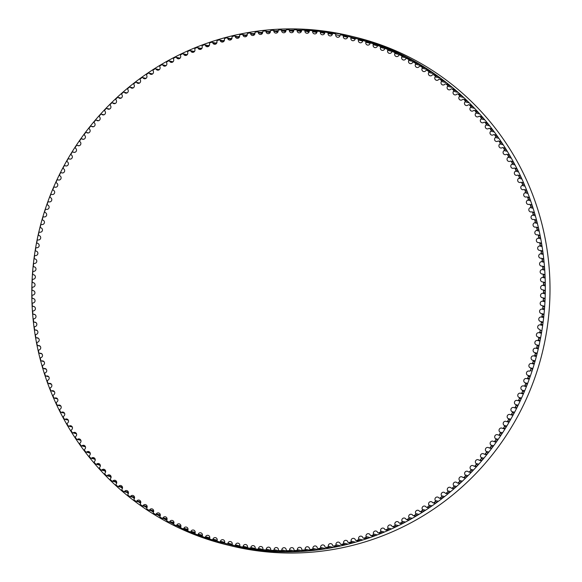 <?xml version="1.0" encoding="UTF-8"?>
<svg xmlns="http://www.w3.org/2000/svg" width="582" height="582" viewBox="0 0 582 582"><rect width="100%" height="100%" fill="white"/><g stroke="black" fill="none" stroke-linecap="round" stroke-linejoin="round"><path stroke-width="0.87" d="M36.651 247.728A2.255 2.204 -76.2 0 0 39.139 245.917A2.255 2.204 -76.2 0 0 37.459 243.298A0.837 0.822 103.8 0 1 36.826 242.323A260.794 255.462 103.8 0 1 37.168 240.599A0.837 0.822 103.8 0 1 38.114 239.937A2.255 2.204 -76.2 0 0 40.66 238.169A2.255 2.204 -76.2 0 0 39.052 235.528A0.837 0.822 103.8 0 1 38.456 234.539A260.794 255.462 103.8 0 1 38.841 232.829A0.837 0.822 103.8 0 1 39.809 232.189A2.255 2.204 -76.2 0 0 42.406 230.501A2.255 2.204 -76.2 0 0 40.878 227.817A0.837 0.822 103.8 0 1 40.311 226.805A260.794 255.462 103.8 0 1 40.747 225.103A0.837 0.822 103.8 0 1 41.737 224.499A2.255 2.204 -76.2 0 0 44.378 222.891A2.255 2.204 -76.2 0 0 42.93 220.156A0.837 0.822 103.8 0 1 42.391 219.13A260.794 255.462 103.8 0 1 42.886 217.442A0.837 0.822 103.8 0 1 43.89 216.868A2.255 2.204 -76.2 0 0 46.589 215.318A2.255 2.204 -76.2 0 0 45.214 212.561A0.837 0.822 103.8 0 1 44.705 211.521A260.794 255.462 103.8 0 1 45.251 209.847A0.837 0.822 103.8 0 1 46.269 209.302A2.255 2.204 -76.2 0 0 49.026 207.81A2.255 2.204 -76.2 0 0 47.724 205.039A0.837 0.822 103.8 0 1 47.251 203.984A260.794 255.462 103.8 0 1 47.84 202.332A0.837 0.822 103.8 0 1 48.873 201.816A2.255 2.204 -76.2 0 0 51.682 200.375A2.255 2.204 -76.2 0 0 50.452 197.596A0.837 0.822 103.8 0 1 50.008 196.527A260.794 255.462 103.8 0 1 50.649 194.89A0.837 0.822 103.8 0 1 51.703 194.41A2.255 2.204 -76.2 0 0 54.562 193.028A2.255 2.204 -76.2 0 0 53.406 190.241A0.837 0.822 103.8 0 1 52.998 189.157A260.794 255.462 103.8 0 1 53.682 187.542A0.837 0.822 103.8 0 1 54.752 187.091A2.255 2.204 -76.2 0 0 57.662 185.767A2.255 2.204 -76.2 0 0 56.578 182.981A0.837 0.822 103.8 0 1 56.199 181.882A260.794 255.462 103.8 0 1 56.934 180.289A0.837 0.822 103.8 0 1 58.011 179.874A2.255 2.204 -76.2 0 0 60.972 178.601A2.255 2.204 -76.2 0 0 59.961 175.822A0.837 0.822 103.8 0 1 59.619 174.709A260.794 255.462 103.8 0 1 60.404 173.138A0.837 0.822 103.8 0 1 61.488 172.759A2.255 2.204 -76.2 0 0 64.5 171.545A2.255 2.204 -76.2 0 0 63.562 168.765A0.837 0.822 103.8 0 1 63.249 167.638A260.794 255.462 103.8 0 1 64.078 166.096A0.837 0.822 103.8 0 1 65.177 165.746A2.255 2.204 -76.2 0 0 68.24 164.604A2.255 2.204 -76.2 0 0 67.367 161.818A0.837 0.822 103.8 0 1 67.09 160.69A260.794 255.462 103.8 0 1 67.963 159.17A0.837 0.822 103.8 0 1 69.076 158.857A2.255 2.204 -76.2 0 0 72.175 157.773A2.255 2.204 -76.2 0 0 71.375 154.994A0.837 0.822 103.8 0 1 71.135 153.859A260.794 255.462 103.8 0 1 72.059 152.368A0.837 0.822 103.8 0 1 73.172 152.084A2.255 2.204 -76.2 0 0 76.322 151.065A2.255 2.204 -76.2 0 0 75.587 148.301A0.837 0.822 103.8 0 1 75.384 147.151A260.794 255.462 103.8 0 1 76.344 145.689A0.837 0.822 103.8 0 1 77.471 145.442A2.255 2.204 -76.2 0 0 80.665 144.496A2.255 2.204 -76.2 0 0 80.003 141.732A0.837 0.822 103.8 0 1 79.829 140.575A260.794 255.462 103.8 0 1 80.833 139.149A0.837 0.822 103.8 0 1 81.967 138.938A2.255 2.204 -76.2 0 0 85.198 138.05A2.255 2.204 -76.2 0 0 84.601 135.3A0.837 0.822 103.8 0 1 84.463 134.144A260.794 255.462 103.8 0 1 85.518 132.747A0.837 0.822 103.8 0 1 86.653 132.572A2.255 2.204 -76.2 0 0 89.919 131.758A2.255 2.204 -76.2 0 0 89.395 129.022A0.837 0.822 103.8 0 1 89.293 127.858A260.794 255.462 103.8 0 1 90.385 126.49A0.837 0.822 103.8 0 1 91.527 126.352A2.255 2.204 -76.2 0 0 94.83 125.61A2.255 2.204 -76.2 0 0 94.371 122.889A0.837 0.822 103.8 0 1 94.306 121.718A260.794 255.462 103.8 0 1 95.433 120.387A0.837 0.822 103.8 0 1 96.583 120.285A2.255 2.204 -76.2 0 0 99.922 119.616A2.255 2.204 -76.2 0 0 99.529 116.909A0.837 0.822 103.8 0 1 99.493 115.738A260.794 255.462 103.8 0 1 100.664 114.443A0.837 0.822 103.8 0 1 101.814 114.378A2.255 2.204 -76.2 0 0 105.189 113.781A2.255 2.204 -76.2 0 0 104.862 111.089A0.837 0.822 103.8 0 1 104.862 109.918A260.794 255.462 103.8 0 1 106.07 108.659A0.837 0.822 103.8 0 1 107.219 108.63A2.255 2.204 -76.2 0 0 110.631 108.106A2.255 2.204 -76.2 0 0 110.362 105.437A0.837 0.822 103.8 0 1 110.398 104.273A260.794 255.462 103.8 0 1 111.642 103.05A0.837 0.822 103.8 0 1 112.792 103.05A2.255 2.204 -76.2 0 0 116.233 102.607A2.255 2.204 -76.2 0 0 116.029 99.959A0.837 0.822 103.8 0 1 116.102 98.795A260.794 255.462 103.8 0 1 117.382 97.609A0.837 0.822 103.8 0 1 118.532 97.652A2.255 2.204 -76.2 0 0 122.002 97.281A2.255 2.204 -76.2 0 0 121.856 94.662A0.837 0.822 103.8 0 1 121.965 93.498A260.794 255.462 103.8 0 1 123.275 92.349A0.837 0.822 103.8 0 1 124.424 92.429A2.255 2.204 -76.2 0 0 127.924 92.138A2.255 2.204 -76.2 0 0 127.836 89.541A0.837 0.822 103.8 0 1 127.982 88.377A260.794 255.462 103.8 0 1 129.328 87.278A0.837 0.822 103.8 0 1 130.47 87.387A2.255 2.204 -76.2 0 0 133.991 87.184A2.255 2.204 -76.2 0 0 133.969 84.608A0.837 0.822 103.8 0 1 134.144 83.452A260.794 255.462 103.8 0 1 135.526 82.389A0.837 0.822 103.8 0 1 136.661 82.535A2.255 2.204 -76.2 0 0 140.211 82.411A2.255 2.204 -76.2 0 0 140.24 79.865A0.837 0.822 103.8 0 1 140.451 78.716A260.794 255.462 103.8 0 1 141.863 77.697A0.837 0.822 103.8 0 1 142.997 77.879A2.255 2.204 -76.2 0 0 146.562 77.835A2.255 2.204 -76.2 0 0 146.649 75.318A0.837 0.822 103.8 0 1 146.897 74.176A260.794 255.462 103.8 0 1 148.337 73.201A0.837 0.822 103.8 0 1 149.465 73.419A2.255 2.204 -76.2 0 0 153.051 73.463A2.255 2.204 -76.2 0 0 153.19 70.975A0.837 0.822 103.8 0 1 153.473 69.833A260.794 255.462 103.8 0 1 154.943 68.909A0.837 0.822 103.8 0 1 156.056 69.156A2.255 2.204 -76.2 0 0 159.664 69.287A2.255 2.204 -76.2 0 0 159.861 66.828A0.837 0.822 103.8 0 1 160.174 65.701A260.794 255.462 103.8 0 1 161.665 64.82A0.837 0.822 103.8 0 1 162.778 65.104A2.255 2.204 -76.2 0 0 166.394 65.315A2.255 2.204 -76.2 0 0 166.648 62.9A0.837 0.822 103.8 0 1 166.99 61.779A260.794 255.462 103.8 0 1 168.511 60.943A0.837 0.822 103.8 0 1 169.609 61.263A2.255 2.204 -76.2 0 0 173.247 61.561A2.255 2.204 -76.2 0 0 173.545 59.175A0.837 0.822 103.8 0 1 173.923 58.069A260.794 255.462 103.8 0 1 175.466 57.276A0.837 0.822 103.8 0 1 176.557 57.633A2.255 2.204 -76.2 0 0 180.202 58.018A2.255 2.204 -76.2 0 0 180.551 55.668A0.837 0.822 103.8 0 1 180.958 54.57A260.794 255.462 103.8 0 1 182.53 53.828A0.837 0.822 103.8 0 1 183.606 54.213A2.255 2.204 -76.2 0 0 187.258 54.686A2.255 2.204 -76.2 0 0 187.651 52.373A0.837 0.822 103.8 0 1 188.095 51.296A260.794 255.462 103.8 0 1 189.688 50.598A0.837 0.822 103.8 0 1 190.75 51.02A2.255 2.204 -76.2 0 0 194.41 51.58A2.255 2.204 -76.2 0 0 194.854 49.303A0.837 0.822 103.8 0 1 195.326 48.241A260.794 255.462 103.8 0 1 196.934 47.593A0.837 0.822 103.8 0 1 197.989 48.051A2.255 2.204 -76.2 0 0 201.648 48.699A2.255 2.204 -76.2 0 0 202.136 46.458A0.837 0.822 103.8 0 1 202.645 45.411A260.794 255.462 103.8 0 1 204.267 44.814A0.837 0.822 103.8 0 1 205.308 45.301A2.255 2.204 -76.2 0 0 208.967 46.036A2.255 2.204 -76.2 0 0 209.498 43.846A0.837 0.822 103.8 0 1 210.037 42.806A260.794 255.462 103.8 0 1 211.681 42.26A0.837 0.822 103.8 0 1 212.706 42.784A2.255 2.204 -76.2 0 0 214.256 44.225A2.255 2.204 -76.2 0 0 216.933 41.453A0.837 0.822 103.8 0 1 217.508 40.434A260.794 255.462 103.8 0 1 219.159 39.94A0.837 0.822 103.8 0 1 220.171 40.493A2.255 2.204 -76.2 0 0 221.742 42.006A2.255 2.204 -76.2 0 0 224.434 39.3A0.837 0.822 103.8 0 1 225.038 38.296A260.794 255.462 103.8 0 1 226.711 37.852A0.837 0.822 103.8 0 1 227.7 38.441A2.255 2.204 -76.2 0 0 229.293 40.013A2.255 2.204 -76.2 0 0 232 37.372A0.837 0.822 103.8 0 1 232.625 36.39A260.794 255.462 103.8 0 1 234.313 36.004A0.837 0.822 103.8 0 1 235.281 36.615A2.255 2.204 -76.2 0 0 236.896 38.259A2.255 2.204 -76.2 0 0 239.609 35.684A0.837 0.822 103.8 0 1 240.271 34.724A260.794 255.462 103.8 0 1 241.967 34.382A0.837 0.822 103.8 0 1 242.912 35.029A2.255 2.204 -76.2 0 0 244.542 36.739A2.255 2.204 -76.2 0 0 247.27 34.236A0.837 0.822 103.8 0 1 247.954 33.29A260.794 255.462 103.8 0 1 249.656 33.007A0.837 0.822 103.8 0 1 250.587 33.676A2.255 2.204 -76.2 0 0 252.232 35.451A2.255 2.204 -76.2 0 0 254.967 33.021A0.837 0.822 103.8 0 1 255.68 32.097A260.794 255.462 103.8 0 1 257.389 31.864A0.837 0.822 103.8 0 1 258.299 32.57A2.255 2.204 -76.2 0 0 259.95 34.411A2.255 2.204 -76.2 0 0 262.693 32.046A0.837 0.822 103.8 0 1 263.435 31.144A260.794 255.462 103.8 0 1 265.145 30.97A0.837 0.822 103.8 0 1 266.039 31.697A2.255 2.204 -76.2 0 0 267.698 33.611A2.255 2.204 -76.2 0 0 270.441 31.312A0.837 0.822 103.8 0 1 271.212 30.431A260.794 255.462 103.8 0 1 272.929 30.308A0.837 0.822 103.8 0 1 273.795 31.064A2.255 2.204 -76.2 0 0 275.461 33.043A2.255 2.204 -76.2 0 0 278.211 30.817A0.837 0.822 103.8 0 1 279.004 29.966A260.794 255.462 103.8 0 1 280.72 29.893A0.837 0.822 103.8 0 1 281.564 30.679A2.255 2.204 -76.2 0 0 283.238 32.723A2.255 2.204 -76.2 0 0 285.98 30.562A0.837 0.822 103.8 0 1 286.802 29.733A260.794 255.462 103.8 0 1 288.519 29.718A0.837 0.822 103.8 0 1 289.341 30.526A2.255 2.204 -76.2 0 0 291.015 32.643A2.255 2.204 -76.2 0 0 293.757 30.555A0.837 0.822 103.8 0 1 294.601 29.755A260.794 255.462 103.8 0 1 296.325 29.784A0.837 0.822 103.8 0 1 297.118 30.62A2.255 2.204 -76.2 0 0 298.792 32.81A2.255 2.204 -76.2 0 0 301.527 30.781A0.837 0.822 103.8 0 1 302.393 30.009A260.794 255.462 103.8 0 1 304.117 30.097A0.837 0.822 103.8 0 1 304.881 30.955A2.255 2.204 -76.2 0 0 306.554 33.21A2.255 2.204 -76.2 0 0 309.289 31.253A0.837 0.822 103.8 0 1 310.177 30.504A260.794 255.462 103.8 0 1 311.887 30.65A0.837 0.822 103.8 0 1 312.636 31.537A2.255 2.204 -76.2 0 0 314.302 33.858A2.255 2.204 -76.2 0 0 317.023 31.966A0.837 0.822 103.8 0 1 317.932 31.246A260.794 255.462 103.8 0 1 319.642 31.443A0.837 0.822 103.8 0 1 320.362 32.352A2.255 2.204 -76.2 0 0 322.021 34.738A2.255 2.204 -76.2 0 0 324.734 32.919A0.837 0.822 103.8 0 1 325.665 32.228A260.794 255.462 103.8 0 1 327.368 32.476A0.837 0.822 103.8 0 1 328.059 33.407A2.255 2.204 -76.2 0 0 329.71 35.866A2.255 2.204 -76.2 0 0 332.409 34.112A0.837 0.822 103.8 0 1 333.362 33.45A260.794 255.462 103.8 0 1 335.057 33.756A0.837 0.822 103.8 0 1 335.719 34.702A2.255 2.204 -76.2 0 0 337.356 37.226A2.255 2.204 -76.2 0 0 340.048 35.546A0.837 0.822 103.8 0 1 341.016 34.913A260.794 255.462 103.8 0 1 342.703 35.262A0.837 0.822 103.8 0 1 343.329 36.237A2.255 2.204 -76.2 0 0 344.966 38.827A2.255 2.204 -76.2 0 0 347.636 37.212A0.837 0.822 103.8 0 1 348.625 36.608A260.794 255.462 103.8 0 1 350.022 36.95A260.794 255.462 103.8 0 1 350.291 37.015A0.837 0.822 103.8 0 1 350.895 38.005A2.255 2.204 -76.2 0 0 352.51 40.667A2.255 2.204 -76.2 0 0 355.166 39.118A0.837 0.822 103.8 0 1 356.169 38.543A260.794 255.462 103.8 0 1 357.828 39.001A0.837 0.822 103.8 0 1 358.396 40.013A2.255 2.204 -76.2 0 0 360.003 42.741A2.255 2.204 -76.2 0 0 362.63 41.249A0.837 0.822 103.8 0 1 363.655 40.711A260.794 255.462 103.8 0 1 365.3 41.22A0.837 0.822 103.8 0 1 365.838 42.246A2.255 2.204 -76.2 0 0 367.424 45.04A2.255 2.204 -76.2 0 0 370.028 43.621A0.837 0.822 103.8 0 1 371.069 43.112A260.794 255.462 103.8 0 1 372.691 43.672A0.837 0.822 103.8 0 1 373.2 44.712A2.255 2.204 -76.2 0 0 374.764 47.571A2.255 2.204 -76.2 0 0 377.354 46.218A0.837 0.822 103.8 0 1 378.402 45.738A260.794 255.462 103.8 0 1 380.01 46.349A0.837 0.822 103.8 0 1 380.49 47.411A2.255 2.204 -76.2 0 0 382.032 50.336A2.255 2.204 -76.2 0 0 384.593 49.041A0.837 0.822 103.8 0 1 385.655 48.597A260.794 255.462 103.8 0 1 387.241 49.259A0.837 0.822 103.8 0 1 387.692 50.328A2.255 2.204 -76.2 0 0 389.205 53.318A2.255 2.204 -76.2 0 0 391.737 52.089A0.837 0.822 103.8 0 1 392.814 51.682A260.794 255.462 103.8 0 1 394.385 52.387A0.837 0.822 103.8 0 1 394.8 53.479A2.255 2.204 -76.2 0 0 396.291 56.527A2.255 2.204 -76.2 0 0 398.786 55.363A0.837 0.822 103.8 0 1 399.878 54.984A260.794 255.462 103.8 0 1 401.427 55.741A0.837 0.822 103.8 0 1 401.806 56.84A2.255 2.204 -76.2 0 0 403.268 59.961A2.255 2.204 -76.2 0 0 405.741 58.847A0.837 0.822 103.8 0 1 406.84 58.506A260.794 255.462 103.8 0 1 408.36 59.313A0.837 0.822 103.8 0 1 408.709 60.426A2.255 2.204 -76.2 0 0 410.143 63.605A2.255 2.204 -76.2 0 0 412.58 62.55A0.837 0.822 103.8 0 1 413.686 62.245A260.794 255.462 103.8 0 1 415.184 63.096A0.837 0.822 103.8 0 1 415.497 64.216A2.255 2.204 -76.2 0 0 416.901 67.461A2.255 2.204 -76.2 0 0 419.302 66.472A0.837 0.822 103.8 0 1 420.415 66.195A260.794 255.462 103.8 0 1 421.885 67.097A0.837 0.822 103.8 0 1 422.168 68.225A2.255 2.204 -76.2 0 0 423.536 71.528A2.255 2.204 -76.2 0 0 425.9 70.589A0.837 0.822 103.8 0 1 427.028 70.349A260.794 255.462 103.8 0 1 428.468 71.295A0.837 0.822 103.8 0 1 428.708 72.437A2.255 2.204 -76.2 0 0 430.047 75.798A2.255 2.204 -76.2 0 0 432.368 74.918A0.837 0.822 103.8 0 1 433.503 74.714A260.794 255.462 103.8 0 1 434.914 75.704A0.837 0.822 103.8 0 1 435.125 76.853A2.255 2.204 -76.2 0 0 436.427 80.272A2.255 2.204 -76.2 0 0 438.712 79.45A0.837 0.822 103.8 0 1 439.847 79.283A260.794 255.462 103.8 0 1 441.229 80.316A0.837 0.822 103.8 0 1 441.403 81.465A2.255 2.204 -76.2 0 0 442.669 84.943A2.255 2.204 -76.2 0 0 444.903 84.172A0.837 0.822 103.8 0 1 446.045 84.041A260.794 255.462 103.8 0 1 447.398 85.118A0.837 0.822 103.8 0 1 447.536 86.274A2.255 2.204 -76.2 0 0 448.758 89.803A2.255 2.204 -76.2 0 0 450.955 89.09A0.837 0.822 103.8 0 1 452.098 88.988A260.794 255.462 103.8 0 1 453.414 90.108A0.837 0.822 103.8 0 1 453.524 91.272A2.255 2.204 -76.2 0 0 454.702 94.859A2.255 2.204 -76.2 0 0 456.855 94.189A0.837 0.822 103.8 0 1 458.005 94.131A260.794 255.462 103.8 0 1 459.285 95.288A0.837 0.822 103.8 0 1 459.358 96.452A2.255 2.204 -76.2 0 0 460.493 100.089A2.255 2.204 -76.2 0 0 462.595 99.478A0.837 0.822 103.8 0 1 463.745 99.449A260.794 255.462 103.8 0 1 464.989 100.65A0.837 0.822 103.8 0 1 465.025 101.814A2.255 2.204 -76.2 0 0 466.124 105.509A2.255 2.204 -76.2 0 0 468.175 104.942A0.837 0.822 103.8 0 1 469.325 104.949A260.794 255.462 103.8 0 1 470.532 106.186A0.837 0.822 103.8 0 1 470.532 107.357A2.255 2.204 -76.2 0 0 471.58 111.097A2.255 2.204 -76.2 0 0 473.588 110.573A0.837 0.822 103.8 0 1 474.73 110.616A260.794 255.462 103.8 0 1 475.901 111.897A0.837 0.822 103.8 0 1 475.872 113.061A2.255 2.204 -76.2 0 0 476.869 116.851A2.255 2.204 -76.2 0 0 478.826 116.378A0.837 0.822 103.8 0 1 479.968 116.458A260.794 255.462 103.8 0 1 481.103 117.768A0.837 0.822 103.8 0 1 481.03 118.939A2.255 2.204 -76.2 0 0 481.983 122.773A2.255 2.204 -76.2 0 0 483.882 122.344A0.837 0.822 103.8 0 1 485.024 122.46A260.794 255.462 103.8 0 1 486.116 123.806A0.837 0.822 103.8 0 1 486.014 124.97A2.255 2.204 -76.2 0 0 486.916 128.848A2.255 2.204 -76.2 0 0 488.764 128.462A0.837 0.822 103.8 0 1 489.899 128.615A260.794 255.462 103.8 0 1 490.953 129.99A0.837 0.822 103.8 0 1 490.815 131.154A2.255 2.204 -76.2 0 0 491.659 135.082A2.255 2.204 -76.2 0 0 493.456 134.733A0.837 0.822 103.8 0 1 494.584 134.922A260.794 255.462 103.8 0 1 495.595 136.334A0.837 0.822 103.8 0 1 495.42 137.49A2.255 2.204 -76.2 0 0 496.22 141.455A2.255 2.204 -76.2 0 0 497.952 141.15A0.837 0.822 103.8 0 1 499.08 141.368A260.794 255.462 103.8 0 1 500.047 142.808A0.837 0.822 103.8 0 1 499.836 143.965A2.255 2.204 -76.2 0 0 500.578 147.974A2.255 2.204 -76.2 0 0 502.259 147.704A0.837 0.822 103.8 0 1 503.379 147.959A260.794 255.462 103.8 0 1 504.296 149.429A0.837 0.822 103.8 0 1 504.056 150.578A2.255 2.204 -76.2 0 0 504.739 154.623A2.255 2.204 -76.2 0 0 506.362 154.39A0.837 0.822 103.8 0 1 507.475 154.681A260.794 255.462 103.8 0 1 508.348 156.18A0.837 0.822 103.8 0 1 508.071 157.315A2.255 2.204 -76.2 0 0 508.704 161.403A2.255 2.204 -76.2 0 0 510.269 161.199A0.837 0.822 103.8 0 1 511.367 161.527A260.794 255.462 103.8 0 1 512.196 163.055A0.837 0.822 103.8 0 1 511.884 164.182A2.255 2.204 -76.2 0 0 512.458 168.307A2.255 2.204 -76.2 0 0 513.957 168.133A0.837 0.822 103.8 0 1 515.048 168.496A260.794 255.462 103.8 0 1 515.834 170.046A0.837 0.822 103.8 0 1 515.492 171.166A2.255 2.204 -76.2 0 0 516.001 175.32A2.255 2.204 -76.2 0 0 517.442 175.182A0.837 0.822 103.8 0 1 518.518 175.575A260.794 255.462 103.8 0 1 519.26 177.154A0.837 0.822 103.8 0 1 518.882 178.259A2.255 2.204 -76.2 0 0 519.333 182.45A2.255 2.204 -76.2 0 0 520.715 182.333A0.837 0.822 103.8 0 1 521.778 182.763A260.794 255.462 103.8 0 1 522.469 184.363A0.837 0.822 103.8 0 1 522.061 185.454A2.255 2.204 -76.2 0 0 522.454 189.674A2.255 2.204 -76.2 0 0 523.771 189.587A0.837 0.822 103.8 0 1 524.818 190.045A260.794 255.462 103.8 0 1 525.459 191.667A0.837 0.822 103.8 0 1 525.022 192.751A2.255 2.204 -76.2 0 0 525.35 197A2.255 2.204 -76.2 0 0 526.601 196.934A0.837 0.822 103.8 0 1 527.641 197.429A260.794 255.462 103.8 0 1 528.23 199.066A0.837 0.822 103.8 0 1 527.758 200.135A2.255 2.204 -76.2 0 0 528.027 204.413A2.255 2.204 -76.2 0 0 529.213 204.369A0.837 0.822 103.8 0 1 530.238 204.893A260.794 255.462 103.8 0 1 530.777 206.552A0.837 0.822 103.8 0 1 530.275 207.607A2.255 2.204 -76.2 0 0 530.478 211.906A2.255 2.204 -76.2 0 0 531.599 211.884A0.837 0.822 103.8 0 1 532.61 212.437A260.794 255.462 103.8 0 1 533.097 214.111A0.837 0.822 103.8 0 1 532.566 215.151A2.255 2.204 -76.2 0 0 532.705 219.479A2.255 2.204 -76.2 0 0 533.759 219.472A0.837 0.822 103.8 0 1 534.749 220.054A260.794 255.462 103.8 0 1 535.193 221.749A0.837 0.822 103.8 0 1 534.625 222.768A2.255 2.204 -76.2 0 0 534.705 227.111A2.255 2.204 -76.2 0 0 535.695 227.126A0.837 0.822 103.8 0 1 536.662 227.737A260.794 255.462 103.8 0 1 537.055 229.446A0.837 0.822 103.8 0 1 536.458 230.45A2.255 2.204 -76.2 0 0 536.473 234.808A2.255 2.204 -76.2 0 0 537.397 234.837A0.837 0.822 103.8 0 1 538.35 235.484A260.794 255.462 103.8 0 1 538.685 237.194A0.837 0.822 103.8 0 1 538.059 238.183A2.255 2.204 -76.2 0 0 538.008 242.563A2.255 2.204 -76.2 0 0 538.867 242.599A0.837 0.822 103.8 0 1 539.798 243.276A260.794 255.462 103.8 0 1 540.081 245A0.837 0.822 103.8 0 1 539.427 245.968A2.255 2.204 -76.2 0 0 539.31 250.362A2.255 2.204 -76.2 0 0 540.103 250.406A0.837 0.822 103.8 0 1 541.013 251.111A260.794 255.462 103.8 0 1 541.245 252.843A0.837 0.822 103.8 0 1 540.562 253.788A2.255 2.204 -76.2 0 0 540.38 258.197A2.255 2.204 -76.2 0 0 541.1 258.248A0.837 0.822 103.8 0 1 541.988 258.983A260.794 255.462 103.8 0 1 542.177 260.721A0.837 0.822 103.8 0 1 541.464 261.645A2.255 2.204 -76.2 0 0 541.209 266.061A2.255 2.204 -76.2 0 0 541.864 266.12A0.837 0.822 103.8 0 1 542.73 266.883A260.794 255.462 103.8 0 1 542.861 268.629A0.837 0.822 103.8 0 1 542.126 269.531A2.255 2.204 -76.2 0 0 541.806 273.955A2.255 2.204 -76.2 0 0 542.395 274.02A0.837 0.822 103.8 0 1 543.239 274.806A260.794 255.462 103.8 0 1 543.319 276.559A0.837 0.822 103.8 0 1 542.548 277.432A2.255 2.204 -76.2 0 0 542.162 281.87A2.255 2.204 -76.2 0 0 542.686 281.928A0.837 0.822 103.8 0 1 543.508 282.743A260.794 255.462 103.8 0 1 543.53 284.496A0.837 0.822 103.8 0 1 542.744 285.347A2.255 2.204 -76.2 0 0 542.286 289.785A2.255 2.204 -76.2 0 0 542.744 289.851A0.837 0.822 103.8 0 1 543.537 290.687A260.794 255.462 103.8 0 1 543.508 292.44A0.837 0.822 103.8 0 1 542.693 293.27A2.255 2.204 -76.2 0 0 542.169 297.708A2.255 2.204 -76.2 0 0 542.562 297.766A0.837 0.822 103.8 0 1 543.326 298.631A260.794 255.462 103.8 0 1 543.246 300.385A0.837 0.822 103.8 0 1 542.409 301.185A2.255 2.204 -76.2 0 0 541.82 305.623A2.255 2.204 -76.2 0 0 542.14 305.681A0.837 0.822 103.8 0 1 542.882 306.568A260.794 255.462 103.8 0 1 542.751 308.315A0.837 0.822 103.8 0 1 541.886 309.093A2.255 2.204 -76.2 0 0 541.231 313.531A2.255 2.204 -76.2 0 0 541.486 313.574A0.837 0.822 103.8 0 1 542.198 314.484A260.794 255.462 103.8 0 1 542.017 316.23A0.837 0.822 103.8 0 1 541.129 316.986A2.255 2.204 -76.2 0 0 540.402 321.417A2.255 2.204 -76.2 0 0 540.591 321.453A0.837 0.822 103.8 0 1 541.275 322.384A260.794 255.462 103.8 0 1 541.042 324.123A0.837 0.822 103.8 0 1 540.132 324.851A2.255 2.204 -76.2 0 0 537.71 326.706A2.255 2.204 -76.2 0 0 539.463 329.303A0.837 0.822 103.8 0 1 540.125 330.256A260.794 255.462 103.8 0 1 539.834 331.987A0.837 0.822 103.8 0 1 538.91 332.678A2.255 2.204 -76.2 0 0 536.422 334.497A2.255 2.204 -76.2 0 0 538.103 337.109A0.837 0.822 103.8 0 1 538.736 338.084A260.794 255.462 103.8 0 1 538.394 339.808A0.837 0.822 103.8 0 1 537.448 340.47A2.255 2.204 -76.2 0 0 534.902 342.238A2.255 2.204 -76.2 0 0 536.509 344.879A0.837 0.822 103.8 0 1 537.106 345.868A260.794 255.462 103.8 0 1 536.72 347.585A0.837 0.822 103.8 0 1 535.753 348.218A2.255 2.204 -76.2 0 0 533.156 349.906A2.255 2.204 -76.2 0 0 534.683 352.597A0.837 0.822 103.8 0 1 535.251 353.601A260.794 255.462 103.8 0 1 534.814 355.304A0.837 0.822 103.8 0 1 533.825 355.908A2.255 2.204 -76.2 0 0 531.177 357.515A2.255 2.204 -76.2 0 0 532.632 360.251A0.837 0.822 103.8 0 1 533.17 361.284A260.794 255.462 103.8 0 1 532.676 362.964A0.837 0.822 103.8 0 1 531.672 363.539A2.255 2.204 -76.2 0 0 528.973 365.089A2.255 2.204 -76.2 0 0 530.348 367.846A0.837 0.822 103.8 0 1 530.849 368.893A260.794 255.462 103.8 0 1 530.311 370.559A0.837 0.822 103.8 0 1 529.293 371.105A2.255 2.204 -76.2 0 0 526.535 372.596A2.255 2.204 -76.2 0 0 527.838 375.368A0.837 0.822 103.8 0 1 528.311 376.423A260.794 255.462 103.8 0 1 527.721 378.082A0.837 0.822 103.8 0 1 526.688 378.591A2.255 2.204 -76.2 0 0 523.88 380.031A2.255 2.204 -76.2 0 0 525.11 382.811A0.837 0.822 103.8 0 1 525.546 383.88A260.794 255.462 103.8 0 1 524.906 385.517A0.837 0.822 103.8 0 1 523.858 385.997A2.255 2.204 -76.2 0 0 520.999 387.379A2.255 2.204 -76.2 0 0 522.156 390.166A0.837 0.822 103.8 0 1 522.563 391.25A260.794 255.462 103.8 0 1 521.872 392.865A0.837 0.822 103.8 0 1 520.81 393.316A2.255 2.204 -76.2 0 0 517.9 394.64A2.255 2.204 -76.2 0 0 518.984 397.426A0.837 0.822 103.8 0 1 519.362 398.524A260.794 255.462 103.8 0 1 518.627 400.118A0.837 0.822 103.8 0 1 517.543 400.532A2.255 2.204 -76.2 0 0 514.583 401.806A2.255 2.204 -76.2 0 0 515.601 404.585A0.837 0.822 103.8 0 1 515.943 405.698A260.794 255.462 103.8 0 1 515.157 407.269A0.837 0.822 103.8 0 1 514.066 407.647A2.255 2.204 -76.2 0 0 511.061 408.862A2.255 2.204 -76.2 0 0 512 411.641A0.837 0.822 103.8 0 1 512.313 412.769A260.794 255.462 103.8 0 1 511.483 414.311A0.837 0.822 103.8 0 1 510.378 414.66A2.255 2.204 -76.2 0 0 507.322 415.803A2.255 2.204 -76.2 0 0 508.195 418.589A0.837 0.822 103.8 0 1 508.472 419.717A260.794 255.462 103.8 0 1 507.591 421.237A0.837 0.822 103.8 0 1 506.486 421.55A2.255 2.204 -76.2 0 0 503.386 422.634A2.255 2.204 -76.2 0 0 504.179 425.413A0.837 0.822 103.8 0 1 504.427 426.555A260.794 255.462 103.8 0 1 503.503 428.039A0.837 0.822 103.8 0 1 502.39 428.323A2.255 2.204 -76.2 0 0 499.24 429.341A2.255 2.204 -76.2 0 0 499.967 432.113A0.837 0.822 103.8 0 1 500.178 433.255A260.794 255.462 103.8 0 1 499.211 434.718A0.837 0.822 103.8 0 1 498.09 434.965A2.255 2.204 -76.2 0 0 494.896 435.918A2.255 2.204 -76.2 0 0 495.558 438.675A0.837 0.822 103.8 0 1 495.733 439.832A260.794 255.462 103.8 0 1 494.729 441.258A0.837 0.822 103.8 0 1 493.594 441.469A2.255 2.204 -76.2 0 0 490.364 442.356A2.255 2.204 -76.2 0 0 490.953 445.106A0.837 0.822 103.8 0 1 491.092 446.263A260.794 255.462 103.8 0 1 490.044 447.66A0.837 0.822 103.8 0 1 488.909 447.834A2.255 2.204 -76.2 0 0 485.635 448.649A2.255 2.204 -76.2 0 0 486.166 451.385A0.837 0.822 103.8 0 1 486.268 452.549A260.794 255.462 103.8 0 1 485.177 453.916A0.837 0.822 103.8 0 1 484.035 454.055A2.255 2.204 -76.2 0 0 480.725 454.797A2.255 2.204 -76.2 0 0 481.19 457.525A0.837 0.822 103.8 0 1 481.256 458.689A260.794 255.462 103.8 0 1 480.128 460.02A0.837 0.822 103.8 0 1 478.979 460.122A2.255 2.204 -76.2 0 0 475.639 460.791A2.255 2.204 -76.2 0 0 476.032 463.498A0.837 0.822 103.8 0 1 476.061 464.669A260.794 255.462 103.8 0 1 474.897 465.964A0.837 0.822 103.8 0 1 473.748 466.037A2.255 2.204 -76.2 0 0 470.365 466.626A2.255 2.204 -76.2 0 0 470.7 469.318A0.837 0.822 103.8 0 1 470.7 470.489A260.794 255.462 103.8 0 1 469.492 471.747A0.837 0.822 103.8 0 1 468.343 471.776A2.255 2.204 -76.2 0 0 464.931 472.3A2.255 2.204 -76.2 0 0 465.2 474.97A0.837 0.822 103.8 0 1 465.163 476.134A260.794 255.462 103.8 0 1 463.919 477.356A0.837 0.822 103.8 0 1 462.77 477.356A2.255 2.204 -76.2 0 0 459.322 477.8A2.255 2.204 -76.2 0 0 459.533 480.448A0.837 0.822 103.8 0 1 459.46 481.612A260.794 255.462 103.8 0 1 458.179 482.798A0.837 0.822 103.8 0 1 457.03 482.762A2.255 2.204 -76.2 0 0 453.56 483.125A2.255 2.204 -76.2 0 0 453.705 485.744A0.837 0.822 103.8 0 1 453.596 486.916A260.794 255.462 103.8 0 1 452.279 488.058A0.837 0.822 103.8 0 1 451.137 487.985A2.255 2.204 -76.2 0 0 447.638 488.269A2.255 2.204 -76.2 0 0 447.725 490.866A0.837 0.822 103.8 0 1 447.58 492.03A260.794 255.462 103.8 0 1 446.234 493.136A0.837 0.822 103.8 0 1 445.092 493.019A2.255 2.204 -76.2 0 0 441.563 493.223A2.255 2.204 -76.2 0 0 441.593 495.799A0.837 0.822 103.8 0 1 441.418 496.955A260.794 255.462 103.8 0 1 440.036 498.017A0.837 0.822 103.8 0 1 438.901 497.872A2.255 2.204 -76.2 0 0 435.351 497.996A2.255 2.204 -76.2 0 0 435.321 500.542A0.837 0.822 103.8 0 1 435.11 501.691A260.794 255.462 103.8 0 1 433.699 502.71A0.837 0.822 103.8 0 1 432.564 502.528A2.255 2.204 -76.2 0 0 428.999 502.572A2.255 2.204 -76.2 0 0 428.912 505.089A0.837 0.822 103.8 0 1 428.665 506.231A260.794 255.462 103.8 0 1 427.224 507.206A0.837 0.822 103.8 0 1 426.097 506.987A2.255 2.204 -76.2 0 0 422.51 506.951A2.255 2.204 -76.2 0 0 422.365 509.432A0.837 0.822 103.8 0 1 422.088 510.574A260.794 255.462 103.8 0 1 420.619 511.498A0.837 0.822 103.8 0 1 419.498 511.251A2.255 2.204 -76.2 0 0 415.897 511.12A2.255 2.204 -76.2 0 0 415.701 513.579A0.837 0.822 103.8 0 1 415.388 514.706A260.794 255.462 103.8 0 1 413.897 515.587A0.837 0.822 103.8 0 1 412.784 515.303A2.255 2.204 -76.2 0 0 409.161 515.092A2.255 2.204 -76.2 0 0 408.913 517.514A0.837 0.822 103.8 0 1 408.571 518.627A260.794 255.462 103.8 0 1 407.051 519.464A0.837 0.822 103.8 0 1 405.945 519.144A2.255 2.204 -76.2 0 0 402.315 518.846A2.255 2.204 -76.2 0 0 402.017 521.232A0.837 0.822 103.8 0 1 401.638 522.345A260.794 255.462 103.8 0 1 400.096 523.131A0.837 0.822 103.8 0 1 399.005 522.774A2.255 2.204 -76.2 0 0 395.36 522.389A2.255 2.204 -76.2 0 0 395.011 524.746A0.837 0.822 103.8 0 1 394.596 525.837A260.794 255.462 103.8 0 1 393.032 526.579A0.837 0.822 103.8 0 1 391.955 526.193A2.255 2.204 -76.2 0 0 388.303 525.721A2.255 2.204 -76.2 0 0 387.91 528.034A0.837 0.822 103.8 0 1 387.459 529.118A260.794 255.462 103.8 0 1 385.873 529.809A0.837 0.822 103.8 0 1 384.811 529.387A2.255 2.204 -76.2 0 0 381.152 528.827A2.255 2.204 -76.2 0 0 380.708 531.104A0.837 0.822 103.8 0 1 380.235 532.166A260.794 255.462 103.8 0 1 378.627 532.814A0.837 0.822 103.8 0 1 377.572 532.355A2.255 2.204 -76.2 0 0 373.913 531.708A2.255 2.204 -76.2 0 0 373.426 533.949A0.837 0.822 103.8 0 1 372.917 534.996A260.794 255.462 103.8 0 1 371.294 535.593A0.837 0.822 103.8 0 1 370.254 535.105A2.255 2.204 -76.2 0 0 366.595 534.371A2.255 2.204 -76.2 0 0 366.063 536.56A0.837 0.822 103.8 0 1 365.525 537.601A260.794 255.462 103.8 0 1 363.881 538.146A0.837 0.822 103.8 0 1 362.855 537.623A2.255 2.204 -76.2 0 0 361.306 536.182A2.255 2.204 -76.2 0 0 358.628 538.954A0.837 0.822 103.8 0 1 358.054 539.972A260.794 255.462 103.8 0 1 356.402 540.467A0.837 0.822 103.8 0 1 355.391 539.914A2.255 2.204 -76.2 0 0 353.82 538.401A2.255 2.204 -76.2 0 0 351.121 541.107A0.837 0.822 103.8 0 1 350.524 542.111A260.794 255.462 103.8 0 1 348.851 542.555A0.837 0.822 103.8 0 1 347.861 541.973A2.255 2.204 -76.2 0 0 346.268 540.394A2.255 2.204 -76.2 0 0 343.562 543.035A0.837 0.822 103.8 0 1 342.929 544.017A260.794 255.462 103.8 0 1 341.248 544.403A0.837 0.822 103.8 0 1 340.281 543.792A2.255 2.204 -76.2 0 0 338.666 542.155A2.255 2.204 -76.2 0 0 335.952 544.723A0.837 0.822 103.8 0 1 335.29 545.683A260.794 255.462 103.8 0 1 333.595 546.025A0.837 0.822 103.8 0 1 332.642 545.378A2.255 2.204 -76.2 0 0 331.02 543.668A2.255 2.204 -76.2 0 0 328.292 546.178A0.837 0.822 103.8 0 1 327.601 547.116A260.794 255.462 103.8 0 1 325.905 547.4A0.837 0.822 103.8 0 1 324.967 546.731A2.255 2.204 -76.2 0 0 323.33 544.956A2.255 2.204 -76.2 0 0 320.595 547.386A0.837 0.822 103.8 0 1 319.882 548.309A260.794 255.462 103.8 0 1 318.172 548.542A0.837 0.822 103.8 0 1 317.263 547.837A2.255 2.204 -76.2 0 0 315.611 545.996A2.255 2.204 -76.2 0 0 312.869 548.36A0.837 0.822 103.8 0 1 312.127 549.263A260.794 255.462 103.8 0 1 310.41 549.437A0.837 0.822 103.8 0 1 309.522 548.71A2.255 2.204 -76.2 0 0 307.863 546.796A2.255 2.204 -76.2 0 0 305.121 549.095A0.837 0.822 103.8 0 1 304.35 549.975A260.794 255.462 103.8 0 1 302.633 550.099A0.837 0.822 103.8 0 1 301.767 549.343A2.255 2.204 -76.2 0 0 300.101 547.364A2.255 2.204 -76.2 0 0 297.351 549.59A0.837 0.822 103.8 0 1 296.558 550.441A260.794 255.462 103.8 0 1 294.841 550.514A0.837 0.822 103.8 0 1 293.997 549.728A2.255 2.204 -76.2 0 0 292.324 547.684A2.255 2.204 -76.2 0 0 289.581 549.845A0.837 0.822 103.8 0 1 288.759 550.674A260.794 255.462 103.8 0 1 287.035 550.688A0.837 0.822 103.8 0 1 286.22 549.881A2.255 2.204 -76.2 0 0 284.547 547.764A2.255 2.204 -76.2 0 0 281.804 549.852A0.837 0.822 103.8 0 1 280.961 550.659A260.794 255.462 103.8 0 1 279.236 550.623A0.837 0.822 103.8 0 1 278.443 549.786A2.255 2.204 -76.2 0 0 276.77 547.597A2.255 2.204 -76.2 0 0 274.035 549.626A0.837 0.822 103.8 0 1 273.169 550.397A260.794 255.462 103.8 0 1 271.445 550.31A0.837 0.822 103.8 0 1 270.681 549.452A2.255 2.204 -76.2 0 0 269.008 547.196A2.255 2.204 -76.2 0 0 266.272 549.153A0.837 0.822 103.8 0 1 265.385 549.903A260.794 255.462 103.8 0 1 263.668 549.757A0.837 0.822 103.8 0 1 262.926 548.877A2.255 2.204 -76.2 0 0 261.26 546.549A2.255 2.204 -76.2 0 0 258.539 548.44A0.837 0.822 103.8 0 1 257.622 549.161A260.794 255.462 103.8 0 1 255.92 548.964A0.837 0.822 103.8 0 1 255.2 548.055A2.255 2.204 -76.2 0 0 253.541 545.669A2.255 2.204 -76.2 0 0 250.827 547.487A0.837 0.822 103.8 0 1 249.896 548.179A260.794 255.462 103.8 0 1 248.194 547.931A0.837 0.822 103.8 0 1 247.503 547A2.255 2.204 -76.2 0 0 245.851 544.541A2.255 2.204 -76.2 0 0 243.152 546.294A0.837 0.822 103.8 0 1 242.199 546.956A260.794 255.462 103.8 0 1 240.504 546.658A0.837 0.822 103.8 0 1 239.842 545.705A2.255 2.204 -76.2 0 0 238.198 543.181A2.255 2.204 -76.2 0 0 235.514 544.861A0.837 0.822 103.8 0 1 234.546 545.494A260.794 255.462 103.8 0 1 232.858 545.145A0.837 0.822 103.8 0 1 232.233 544.17A2.255 2.204 -76.2 0 0 230.596 541.58A2.255 2.204 -76.2 0 0 227.926 543.195A0.837 0.822 103.8 0 1 226.936 543.799A260.794 255.462 103.8 0 1 225.532 543.457A260.794 255.462 103.8 0 1 225.27 543.392A0.837 0.822 103.8 0 1 224.667 542.402A2.255 2.204 -76.2 0 0 223.052 539.74A2.255 2.204 -76.2 0 0 220.396 541.289A0.837 0.822 103.8 0 1 219.392 541.864A260.794 255.462 103.8 0 1 217.733 541.406A0.837 0.822 103.8 0 1 217.166 540.394A2.255 2.204 -76.2 0 0 215.558 537.666A2.255 2.204 -76.2 0 0 212.932 539.158A0.837 0.822 103.8 0 1 211.906 539.696A260.794 255.462 103.8 0 1 210.262 539.187A0.837 0.822 103.8 0 1 209.724 538.161A2.255 2.204 -76.2 0 0 208.138 535.367A2.255 2.204 -76.2 0 0 205.533 536.786A0.837 0.822 103.8 0 1 204.493 537.295A260.794 255.462 103.8 0 1 202.871 536.735A0.837 0.822 103.8 0 1 202.361 535.695A2.255 2.204 -76.2 0 0 200.79 532.836A2.255 2.204 -76.2 0 0 198.207 534.189A0.837 0.822 103.8 0 1 197.16 534.669A260.794 255.462 103.8 0 1 195.552 534.058A0.837 0.822 103.8 0 1 195.072 532.996A2.255 2.204 -76.2 0 0 193.53 530.071A2.255 2.204 -76.2 0 0 190.969 531.366A0.837 0.822 103.8 0 1 189.907 531.81A260.794 255.462 103.8 0 1 188.313 531.148A0.837 0.822 103.8 0 1 187.87 530.078A2.255 2.204 -76.2 0 0 186.349 527.088A2.255 2.204 -76.2 0 0 183.825 528.318A0.837 0.822 103.8 0 1 182.741 528.725A260.794 255.462 103.8 0 1 181.177 528.019A0.837 0.822 103.8 0 1 180.762 526.928A2.255 2.204 -76.2 0 0 179.271 523.88A2.255 2.204 -76.2 0 0 176.768 525.044A0.837 0.822 103.8 0 1 175.684 525.422A260.794 255.462 103.8 0 1 174.134 524.666A0.837 0.822 103.8 0 1 173.756 523.567A2.255 2.204 -76.2 0 0 172.287 520.446A2.255 2.204 -76.2 0 0 169.82 521.559A0.837 0.822 103.8 0 1 168.722 521.901A260.794 255.462 103.8 0 1 167.201 521.094A0.837 0.822 103.8 0 1 166.852 519.981A2.255 2.204 -76.2 0 0 165.419 516.809A2.255 2.204 -76.2 0 0 162.982 517.856A0.837 0.822 103.8 0 1 161.876 518.162A260.794 255.462 103.8 0 1 160.377 517.311A0.837 0.822 103.8 0 1 160.065 516.19A2.255 2.204 -76.2 0 0 158.66 512.946A2.255 2.204 -76.2 0 0 156.26 513.935A0.837 0.822 103.8 0 1 155.147 514.212A260.794 255.462 103.8 0 1 153.677 513.317A0.837 0.822 103.8 0 1 153.393 512.182A2.255 2.204 -76.2 0 0 152.018 508.879A2.255 2.204 -76.2 0 0 149.661 509.817A0.837 0.822 103.8 0 1 148.534 510.058A260.794 255.462 103.8 0 1 147.093 509.112A0.837 0.822 103.8 0 1 146.846 507.97A2.255 2.204 -76.2 0 0 145.515 504.609A2.255 2.204 -76.2 0 0 143.187 505.489A0.837 0.822 103.8 0 1 142.059 505.693A260.794 255.462 103.8 0 1 140.648 504.703A0.837 0.822 103.8 0 1 140.437 503.554A2.255 2.204 -76.2 0 0 139.134 500.134A2.255 2.204 -76.2 0 0 136.85 500.957A0.837 0.822 103.8 0 1 135.715 501.131A260.794 255.462 103.8 0 1 134.333 500.098A0.837 0.822 103.8 0 1 134.158 498.941A2.255 2.204 -76.2 0 0 132.892 495.464A2.255 2.204 -76.2 0 0 130.659 496.235A0.837 0.822 103.8 0 1 129.517 496.366A260.794 255.462 103.8 0 1 128.164 495.289A0.837 0.822 103.8 0 1 128.025 494.133A2.255 2.204 -76.2 0 0 126.803 490.604A2.255 2.204 -76.2 0 0 124.606 491.317A0.837 0.822 103.8 0 1 123.457 491.419A260.794 255.462 103.8 0 1 122.147 490.299A0.837 0.822 103.8 0 1 122.038 489.135A2.255 2.204 -76.2 0 0 120.852 485.548A2.255 2.204 -76.2 0 0 118.706 486.217A0.837 0.822 103.8 0 1 117.557 486.276A260.794 255.462 103.8 0 1 116.276 485.119A0.837 0.822 103.8 0 1 116.204 483.955A2.255 2.204 -76.2 0 0 115.069 480.317A2.255 2.204 -76.2 0 0 112.966 480.928A0.837 0.822 103.8 0 1 111.817 480.958A260.794 255.462 103.8 0 1 110.573 479.757A0.837 0.822 103.8 0 1 110.536 478.593A2.255 2.204 -76.2 0 0 109.438 474.897A2.255 2.204 -76.2 0 0 107.386 475.465A0.837 0.822 103.8 0 1 106.237 475.458A260.794 255.462 103.8 0 1 105.029 474.221A0.837 0.822 103.8 0 1 105.029 473.05A2.255 2.204 -76.2 0 0 103.982 469.31A2.255 2.204 -76.2 0 0 101.974 469.834A0.837 0.822 103.8 0 1 100.824 469.79A260.794 255.462 103.8 0 1 99.66 468.51A0.837 0.822 103.8 0 1 99.689 467.346A2.255 2.204 -76.2 0 0 98.693 463.556A2.255 2.204 -76.2 0 0 96.736 464.029A0.837 0.822 103.8 0 1 95.594 463.949A260.794 255.462 103.8 0 1 94.459 462.639A0.837 0.822 103.8 0 1 94.524 461.475A2.255 2.204 -76.2 0 0 93.578 457.634A2.255 2.204 -76.2 0 0 91.672 458.063A0.837 0.822 103.8 0 1 90.537 457.947A260.794 255.462 103.8 0 1 89.446 456.608A0.837 0.822 103.8 0 1 89.548 455.437A2.255 2.204 -76.2 0 0 88.646 451.559A2.255 2.204 -76.2 0 0 86.798 451.945A0.837 0.822 103.8 0 1 85.663 451.792A260.794 255.462 103.8 0 1 84.608 450.417A0.837 0.822 103.8 0 1 84.746 449.253A2.255 2.204 -76.2 0 0 83.895 445.325A2.255 2.204 -76.2 0 0 82.106 445.674A0.837 0.822 103.8 0 1 80.978 445.492A260.794 255.462 103.8 0 1 79.967 444.081A0.837 0.822 103.8 0 1 80.141 442.917A2.255 2.204 -76.2 0 0 79.341 438.952A2.255 2.204 -76.2 0 0 77.61 439.257A0.837 0.822 103.8 0 1 76.482 439.039A260.794 255.462 103.8 0 1 75.514 437.599A0.837 0.822 103.8 0 1 75.725 436.442A2.255 2.204 -76.2 0 0 74.983 432.433A2.255 2.204 -76.2 0 0 73.303 432.702A0.837 0.822 103.8 0 1 72.183 432.448A260.794 255.462 103.8 0 1 71.266 430.978A0.837 0.822 103.8 0 1 71.506 429.829A2.255 2.204 -76.2 0 0 70.815 425.784A2.255 2.204 -76.2 0 0 69.2 426.017A0.837 0.822 103.8 0 1 68.087 425.726A260.794 255.462 103.8 0 1 67.214 424.227A0.837 0.822 103.8 0 1 67.483 423.092A2.255 2.204 -76.2 0 0 66.857 419.004A2.255 2.204 -76.2 0 0 65.293 419.207A0.837 0.822 103.8 0 1 64.195 418.88A260.794 255.462 103.8 0 1 63.365 417.352A0.837 0.822 103.8 0 1 63.671 416.225A2.255 2.204 -76.2 0 0 63.103 412.1A2.255 2.204 -76.2 0 0 61.597 412.274A0.837 0.822 103.8 0 1 60.513 411.911A260.794 255.462 103.8 0 1 59.728 410.361A0.837 0.822 103.8 0 1 60.07 409.241A2.255 2.204 -76.2 0 0 59.56 405.087A2.255 2.204 -76.2 0 0 58.12 405.225A0.837 0.822 103.8 0 1 57.036 404.832A260.794 255.462 103.8 0 1 56.301 403.261A0.837 0.822 103.8 0 1 56.68 402.147A2.255 2.204 -76.2 0 0 56.221 397.957A2.255 2.204 -76.2 0 0 54.846 398.073A0.837 0.822 103.8 0 1 53.784 397.644A260.794 255.462 103.8 0 1 53.093 396.051A0.837 0.822 103.8 0 1 53.5 394.952A2.255 2.204 -76.2 0 0 53.108 390.733A2.255 2.204 -76.2 0 0 51.791 390.82A0.837 0.822 103.8 0 1 50.743 390.362A260.794 255.462 103.8 0 1 50.103 388.74A0.837 0.822 103.8 0 1 50.539 387.656A2.255 2.204 -76.2 0 0 50.212 383.407A2.255 2.204 -76.2 0 0 48.961 383.473A0.837 0.822 103.8 0 1 47.92 382.978A260.794 255.462 103.8 0 1 47.331 381.341A0.837 0.822 103.8 0 1 47.804 380.272A2.255 2.204 -76.2 0 0 47.535 375.994A2.255 2.204 -76.2 0 0 46.349 376.037A0.837 0.822 103.8 0 1 45.323 375.514A260.794 255.462 103.8 0 1 44.785 373.855A0.837 0.822 103.8 0 1 45.287 372.8A2.255 2.204 -76.2 0 0 45.083 368.501A2.255 2.204 -76.2 0 0 43.956 368.522A0.837 0.822 103.8 0 1 42.952 367.97A260.794 255.462 103.8 0 1 42.464 366.296A0.837 0.822 103.8 0 1 42.995 365.256A2.255 2.204 -76.2 0 0 42.857 360.935A2.255 2.204 -76.2 0 0 41.795 360.935A0.837 0.822 103.8 0 1 40.813 360.353A260.794 255.462 103.8 0 1 40.369 358.658A0.837 0.822 103.8 0 1 40.936 357.639A2.255 2.204 -76.2 0 0 40.856 353.296A2.255 2.204 -76.2 0 0 39.867 353.281A0.837 0.822 103.8 0 1 38.899 352.67A260.794 255.462 103.8 0 1 38.507 350.968A0.837 0.822 103.8 0 1 39.103 349.957A2.255 2.204 -76.2 0 0 39.089 345.599A2.255 2.204 -76.2 0 0 38.165 345.577A0.837 0.822 103.8 0 1 37.212 344.93A260.794 255.462 103.8 0 1 36.877 343.213A0.837 0.822 103.8 0 1 37.503 342.223A2.255 2.204 -76.2 0 0 37.554 337.844A2.255 2.204 -76.2 0 0 36.695 337.807A0.837 0.822 103.8 0 1 35.764 337.131A260.794 255.462 103.8 0 1 35.48 335.407A0.837 0.822 103.8 0 1 36.135 334.439A2.255 2.204 -76.2 0 0 36.251 330.052A2.255 2.204 -76.2 0 0 35.458 330.001A0.837 0.822 103.8 0 1 34.549 329.296A260.794 255.462 103.8 0 1 34.316 327.564A0.837 0.822 103.8 0 1 35 326.618A2.255 2.204 -76.2 0 0 35.182 322.21A2.255 2.204 -76.2 0 0 34.462 322.159A0.837 0.822 103.8 0 1 33.574 321.424A260.794 255.462 103.8 0 1 33.385 319.685A0.837 0.822 103.8 0 1 34.098 318.761A2.255 2.204 -76.2 0 0 34.353 314.345A2.255 2.204 -76.2 0 0 33.691 314.287A0.837 0.822 103.8 0 1 32.832 313.523A260.794 255.462 103.8 0 1 32.694 311.777A0.837 0.822 103.8 0 1 33.436 310.875A2.255 2.204 -76.2 0 0 33.756 306.452A2.255 2.204 -76.2 0 0 33.167 306.387A0.837 0.822 103.8 0 1 32.323 305.601A260.794 255.462 103.8 0 1 32.243 303.855A0.837 0.822 103.8 0 1 33.007 302.975A2.255 2.204 -76.2 0 0 33.4 298.544A2.255 2.204 -76.2 0 0 32.876 298.479A0.837 0.822 103.8 0 1 32.054 297.664A260.794 255.462 103.8 0 1 32.032 295.911A0.837 0.822 103.8 0 1 32.818 295.059A2.255 2.204 -76.2 0 0 33.276 290.622A2.255 2.204 -76.2 0 0 32.818 290.556A0.837 0.822 103.8 0 1 32.025 289.72A260.794 255.462 103.8 0 1 32.054 287.966A0.837 0.822 103.8 0 1 32.868 287.137A2.255 2.204 -76.2 0 0 33.392 282.699A2.255 2.204 -76.2 0 0 32.999 282.641A0.837 0.822 103.8 0 1 32.236 281.775A260.794 255.462 103.8 0 1 32.316 280.022A0.837 0.822 103.8 0 1 33.152 279.222A2.255 2.204 -76.2 0 0 33.741 274.784A2.255 2.204 -76.2 0 0 33.421 274.726A0.837 0.822 103.8 0 1 32.679 273.838A260.794 255.462 103.8 0 1 32.81 272.092A0.837 0.822 103.8 0 1 33.676 271.314A2.255 2.204 -76.2 0 0 34.331 266.876A2.255 2.204 -76.2 0 0 34.076 266.832A0.837 0.822 103.8 0 1 33.363 265.923A260.794 255.462 103.8 0 1 33.545 264.177A0.837 0.822 103.8 0 1 34.433 263.42A2.255 2.204 -76.2 0 0 35.153 258.99A2.255 2.204 -76.2 0 0 34.971 258.954A0.837 0.822 103.8 0 1 34.28 258.022A260.794 255.462 103.8 0 1 34.52 256.284A0.837 0.822 103.8 0 1 35.429 255.556A2.255 2.204 -76.2 0 0 37.852 253.701A2.255 2.204 -76.2 0 0 36.091 251.104A0.837 0.822 103.8 0 1 35.437 250.151A260.794 255.462 103.8 0 1 35.728 248.419A0.837 0.822 103.8 0 1 36.651 247.728M350.022 36.95L356.264 38.485A260.794 255.462 103.8 0 1 356.526 38.55A0.837 0.822 103.8 0 1 356.846 38.71M362.368 40.063A0.837 0.822 103.8 0 1 362.404 40.078A260.794 255.462 103.8 0 1 364.063 40.536A0.837 0.822 103.8 0 1 364.558 40.929M369.803 42.224A0.837 0.822 103.8 0 1 369.89 42.246A260.794 255.462 103.8 0 1 371.534 42.755A0.837 0.822 103.8 0 1 372.087 43.359M377.165 44.61A0.837 0.822 103.8 0 1 377.303 44.647A260.794 255.462 103.8 0 1 378.933 45.207A0.837 0.822 103.8 0 1 379.479 46M384.455 47.229A0.837 0.822 103.8 0 1 384.644 47.273A260.794 255.462 103.8 0 1 386.252 47.884A0.837 0.822 103.8 0 1 386.754 48.859M385.539 48.561L391.781 50.096A0.837 0.822 103.8 0 1 391.89 50.132A260.794 255.462 103.8 0 1 393.483 50.794A0.837 0.822 103.8 0 1 393.927 51.863A2.255 2.204 -76.2 0 0 393.905 51.929M400.94 54.184A0.837 0.822 103.8 0 1 401.034 55.006A2.255 2.204 -76.2 0 0 400.954 55.232M408.091 57.8A0.837 0.822 103.8 0 1 408.04 58.375A2.255 2.204 -76.2 0 0 407.909 58.746M415.031 61.59A0.837 0.822 103.8 0 1 414.944 61.954A2.255 2.204 -76.2 0 0 414.762 62.478M421.804 65.57A0.837 0.822 103.8 0 1 421.732 65.751A2.255 2.204 -76.2 0 0 421.499 66.421M428.417 69.738A0.837 0.822 103.8 0 1 428.403 69.76A2.255 2.204 -76.2 0 0 428.126 70.575M434.878 74.089A2.255 2.204 -76.2 0 0 434.623 74.94M441.214 78.65A2.255 2.204 -76.2 0 0 440.996 79.494M447.413 83.408A2.255 2.204 -76.2 0 0 447.231 84.252M453.473 88.362A2.255 2.204 -76.2 0 0 453.327 89.206M459.387 93.506A2.255 2.204 -76.2 0 0 459.271 94.342M465.142 98.838A2.255 2.204 -76.2 0 0 465.069 99.668M470.743 104.353A2.255 2.204 -76.2 0 0 470.707 105.167M476.185 110.056A2.255 2.204 -76.2 0 0 476.178 110.835M481.452 115.927A2.255 2.204 -76.2 0 0 481.481 116.676M486.552 121.973A2.255 2.204 -76.2 0 0 486.617 122.678M491.484 128.193A2.255 2.204 -76.2 0 0 491.564 128.84M496.235 134.595A2.255 2.204 -76.2 0 0 496.337 135.148M500.811 141.171A2.255 2.204 -76.2 0 0 500.92 141.601M401.762 523.749A2.255 2.204 -76.2 0 0 401.42 524.171M394.625 527.161A2.255 2.204 -76.2 0 0 394.254 527.678M387.394 530.355A2.255 2.204 -76.2 0 0 387.015 530.937M380.075 533.323A2.255 2.204 -76.2 0 0 379.704 533.97M372.684 536.073A2.255 2.204 -76.2 0 0 372.32 536.764M365.212 538.597A2.255 2.204 -76.2 0 0 364.87 539.325M357.675 540.889A2.255 2.204 -76.2 0 0 357.363 541.653M350.088 542.955A2.255 2.204 -76.2 0 0 349.789 543.748M342.442 544.788A2.255 2.204 -76.2 0 0 342.18 545.603M334.752 546.382A2.255 2.204 -76.2 0 0 334.519 547.218M327.026 547.742A2.255 2.204 -76.2 0 0 326.822 548.593M319.271 548.87A2.255 2.204 -76.2 0 0 319.103 549.735M311.494 549.757A2.255 2.204 -76.2 0 0 311.355 550.63L305.121 549.095M303.702 550.397A2.255 2.204 -76.2 0 0 303.593 551.125A0.837 0.822 103.8 0 1 303.578 551.292M295.903 550.805A2.255 2.204 -76.2 0 0 295.816 551.38A0.837 0.822 103.8 0 1 295.736 551.714M288.097 550.972A2.255 2.204 -76.2 0 0 288.039 551.387A0.837 0.822 103.8 0 1 287.843 551.896M280.306 550.899A2.255 2.204 -76.2 0 0 280.269 551.154A0.837 0.822 103.8 0 1 279.855 551.823M272.522 550.587A2.255 2.204 -76.2 0 0 272.514 550.688A0.837 0.822 103.8 0 1 271.619 551.43A260.794 255.462 103.8 0 1 269.91 551.292A0.837 0.822 103.8 0 1 269.786 551.27L263.551 549.735M264.759 550.034A0.837 0.822 103.8 0 1 263.864 550.696A260.794 255.462 103.8 0 1 262.155 550.499A0.837 0.822 103.8 0 1 261.958 550.448M256.997 549.233A0.837 0.822 103.8 0 1 256.131 549.714A260.794 255.462 103.8 0 1 254.429 549.459A0.837 0.822 103.8 0 1 254.283 549.43M249.22 548.186A0.837 0.822 103.8 0 1 248.434 548.491A260.794 255.462 103.8 0 1 246.739 548.186A0.837 0.822 103.8 0 1 246.644 548.164M241.428 546.884A0.837 0.822 103.8 0 1 240.781 547.029A260.794 255.462 103.8 0 1 239.1 546.673A0.837 0.822 103.8 0 1 239.049 546.665L232.836 545.138M233.593 545.319A0.837 0.822 103.8 0 1 233.178 545.334A260.794 255.462 103.8 0 1 231.774 544.992L225.532 543.457M245.808 548.651A261.805 256.458 103.8 0 1 226.071 544.636A261.805 256.458 103.8 0 1 39.511 229.184A261.805 256.458 103.8 0 1 351.048 36.157A261.805 256.458 103.8 0 1 539.87 341.576A261.805 256.458 103.8 0 1 245.808 548.651M226.071 544.636L230.748 545.785A261.805 256.458 -76.2 0 0 250.486 549.801A261.805 256.458 -76.2 0 0 544.548 342.725A261.805 256.458 -76.2 0 0 355.726 37.306L351.048 36.157M353.383 36.746A261.805 256.458 -76.2 0 0 304.582 30.199M301.942 30.119A261.805 256.458 -76.2 0 0 297.46 30.046M293.954 30.046A261.805 256.458 -76.2 0 0 290.185 30.104M286.06 30.228A261.805 256.458 -76.2 0 0 282.801 30.373M278.225 30.65A261.805 256.458 -76.2 0 0 275.344 30.861M270.441 31.312A261.805 256.458 -76.2 0 0 267.844 31.581M262.7 32.206A261.805 256.458 -76.2 0 0 260.329 32.534M254.974 33.349A261.805 256.458 -76.2 0 0 252.799 33.712M247.277 34.724A261.805 256.458 -76.2 0 0 245.277 35.124M239.624 36.339A261.805 256.458 -76.2 0 0 237.783 36.768M232.007 38.194A261.805 256.458 -76.2 0 0 230.312 38.638M224.441 40.289A261.805 256.458 -76.2 0 0 222.884 40.747M216.926 42.61A261.805 256.458 -76.2 0 0 215.515 43.075M209.476 45.178A261.805 256.458 -76.2 0 0 208.196 45.643M202.092 47.971A261.805 256.458 -76.2 0 0 200.95 48.43M194.781 50.998A261.805 256.458 -76.2 0 0 193.784 51.434M187.542 54.264A261.805 256.458 -76.2 0 0 186.698 54.664M180.376 57.764A261.805 256.458 -76.2 0 0 179.7 58.113M173.283 61.51A261.805 256.458 -76.2 0 0 172.803 61.772M80.665 440.283A261.805 256.458 -76.2 0 0 80.985 440.763M85.103 446.707A261.805 256.458 -76.2 0 0 85.569 447.347M89.73 452.978A261.805 256.458 -76.2 0 0 90.319 453.742M94.539 459.103A261.805 256.458 -76.2 0 0 95.244 459.962M99.522 465.069A261.805 256.458 -76.2 0 0 100.344 466.015M104.68 470.874A261.805 256.458 -76.2 0 0 105.611 471.886M109.998 476.505A261.805 256.458 -76.2 0 0 111.053 477.582M115.476 481.969A261.805 256.458 -76.2 0 0 116.655 483.104M121.1 487.243A261.805 256.458 -76.2 0 0 122.416 488.436M126.869 492.343A261.805 256.458 -76.2 0 0 128.324 493.58M132.769 497.246A261.805 256.458 -76.2 0 0 134.384 498.534M138.792 501.953A261.805 256.458 -76.2 0 0 140.582 503.292M144.933 506.456A261.805 256.458 -76.2 0 0 146.919 507.846M151.175 510.749A261.805 256.458 -76.2 0 0 153.379 512.204M157.496 514.83A261.805 256.458 -76.2 0 0 159.992 516.372M163.877 518.686A261.805 256.458 -76.2 0 0 166.765 520.352M170.3 522.316A261.805 256.458 -76.2 0 0 173.705 524.142M176.724 525.699A261.805 256.458 -76.2 0 0 180.857 527.758M183.09 528.827A261.805 256.458 -76.2 0 0 228.413 545.196M52.184 194.526L51.703 194.41M55.363 187.244L54.752 187.091M58.753 180.056L58.011 179.874M62.361 172.97L61.488 172.759M66.181 165.994L65.177 165.746M70.196 159.133L69.076 158.857M74.423 152.397L73.172 152.084M78.846 145.784L77.471 145.442M83.466 139.302L81.967 138.938M88.268 132.965L86.653 132.572M93.266 126.781L91.527 126.352M98.438 120.743L96.583 120.285M103.785 114.858L101.814 114.378M109.307 109.14L107.219 108.63M114.996 103.596L112.792 103.05M120.845 98.22L118.532 97.652M126.847 93.018L124.424 92.429M133.002 88.006L130.47 87.387M139.294 83.182L136.661 82.535M145.733 78.548L142.997 77.879M152.295 74.11L149.465 73.419M158.988 69.876L156.056 69.156M165.805 65.846L162.778 65.104M172.73 62.027L169.609 61.263M179.765 58.418L176.557 57.633M186.895 55.028L183.606 54.213M194.126 51.849L190.75 51.02M201.437 48.895L197.989 48.051M208.836 46.167L205.308 45.301M216.308 43.672L212.706 42.784M223.837 41.395L220.171 40.493M231.432 39.358L227.7 38.441M239.078 37.546L235.281 36.615M246.775 35.975L242.912 35.029M254.501 34.644L250.587 33.676M262.264 33.545L258.299 32.57M270.048 32.687L266.039 31.697M277.854 32.061L273.795 31.064M285.66 31.683L281.564 30.679M293.474 31.544L289.341 30.526M301.28 31.646L297.118 30.62M309.078 31.988L304.881 30.955M316.855 32.57L312.636 31.537M324.603 33.392L320.362 32.352M332.315 34.454L328.059 33.407M339.99 35.749L335.719 34.702M342.725 35.269L348.211 36.622L342.747 35.276M347.614 37.292L343.329 36.237M356.526 38.55L350.291 37.015M355.18 39.059L350.895 38.005M356.148 38.536L362.39 40.071L356.169 38.543M364.063 40.536L357.828 39.001M362.717 41.067L358.396 40.013M369.89 42.246L363.655 40.711M371.534 42.755L365.3 41.22M370.217 43.323L365.838 42.246M377.303 44.647L371.069 43.112M378.933 45.207L372.691 43.672M377.682 45.818L373.2 44.712M384.644 47.273L378.402 45.738M386.252 47.884L380.01 46.349M385.16 48.561L380.49 47.411M391.89 50.132L385.655 48.597M393.483 50.794L387.241 49.259M393.927 51.863L387.692 50.328M398.772 53.144L392.814 51.682M400.169 53.813L394.385 52.387M401.034 55.006L394.8 53.479M405.145 56.279L399.878 54.984M406.563 57.007L401.427 55.741M408.04 58.375L401.806 56.84M411.576 59.67L406.84 58.506M413.002 60.455L408.36 59.313M414.944 61.954L408.709 60.426M418.007 63.307L413.686 62.245M419.426 64.144L415.184 63.096M421.732 65.751L415.497 64.216M424.402 67.177L420.415 66.195M425.806 68.058L421.885 67.097M428.403 69.76L422.168 68.225M430.738 71.266L427.028 70.349M432.12 72.197L428.468 71.295M434.572 73.878L428.708 72.437M436.98 75.573L433.503 74.714M438.348 76.548L434.914 75.704M440.61 78.199L435.125 76.853M443.128 80.083L439.847 79.283M444.473 81.109L441.229 80.316M446.561 82.731L441.403 81.465M449.166 84.805L446.045 84.041M450.475 85.874L447.398 85.118M452.418 87.475L447.536 86.274M455.073 89.723L452.098 88.988M456.361 90.828L453.414 90.108M458.158 92.407L453.524 91.272M460.849 94.83L458.005 94.131M462.101 95.979L459.285 95.288M463.774 97.543L459.358 96.452M466.48 100.126L463.745 99.449M467.702 101.312L464.989 100.65M469.259 102.854L465.025 101.814M471.958 105.597L469.325 104.949M473.144 106.826L470.532 106.186M474.599 108.354L470.532 107.357M477.284 111.249L474.73 110.616M478.433 112.515L475.901 111.897M479.786 114.021L475.872 113.061M482.442 117.062L479.968 116.458M483.555 118.372L481.103 117.768M484.813 119.863L481.03 118.939M487.425 123.049L485.024 122.46M488.502 124.388L486.116 123.806M489.673 125.865L486.014 124.97M492.241 129.189L489.899 128.615M493.274 130.564L490.953 129.99M494.365 132.027L490.815 131.154M496.868 135.482L494.584 134.922M497.865 136.886L495.595 136.334M498.876 138.334L495.42 137.49M501.306 141.921L499.08 141.368M502.266 143.354L500.047 142.808M503.197 144.787L499.836 143.965M505.562 148.497L503.379 147.959M506.471 149.967L504.296 149.429M507.337 151.378L504.056 150.578M509.614 155.205L507.475 154.681M510.479 156.704L508.348 156.18M511.28 158.108L508.071 157.315M513.462 162.043L511.367 161.527M514.284 163.571L512.196 163.055M515.026 164.953L511.884 164.182M517.114 168.998L515.048 168.496M517.893 170.555L515.834 170.046M518.562 171.923L515.492 171.166M520.555 176.07L518.518 175.575M521.283 177.648L519.26 177.154M521.901 179.001L518.882 178.259M523.778 183.25L521.778 182.763M524.462 184.85L522.469 184.363M525.022 186.182L522.061 185.454M526.79 190.532L524.818 190.045M527.43 192.155L525.459 191.667M527.939 193.471L525.022 192.751M529.584 197.909L527.641 197.429M530.173 199.546L528.23 199.066M530.631 200.841L527.758 200.135M532.159 205.366L530.238 204.893M532.697 207.025L530.777 206.552M533.105 208.305L530.275 207.607M534.509 212.903L532.61 212.437M534.996 214.583L533.097 214.111M535.36 215.842L532.566 215.151M536.633 220.52L534.749 220.054M537.07 222.208L535.193 221.749M537.382 223.444L534.625 222.768M538.532 228.195L536.662 227.737M538.917 229.897L537.055 229.446M539.187 231.119L536.458 230.45M540.198 235.936L538.35 235.484M540.533 237.652L538.685 237.194M540.758 238.846L538.059 238.183M541.631 243.727L539.798 243.276M541.915 245.451L540.081 245M542.104 246.623L539.427 245.968M542.831 251.555L541.013 251.111M543.064 253.286L541.245 252.843M543.21 254.443L540.562 253.788M543.799 259.427L541.988 258.983M543.981 261.165L542.177 260.721M544.09 262.293L541.464 261.645M544.526 267.327L542.73 266.883M544.657 269.073L542.861 268.629M544.737 270.172L542.126 269.531M545.028 275.242L543.239 274.806M545.101 276.996L543.319 276.559M545.145 278.072L542.548 277.432M545.283 283.179L543.508 282.743M545.312 284.933L543.53 284.496M545.319 285.98L542.744 285.347M545.305 291.124L543.537 290.687M545.276 292.877L543.508 292.44M545.261 293.903L542.693 293.27M545.094 299.061L543.326 298.631M545.014 300.814L543.246 300.385M544.963 301.818L542.409 301.185M544.643 306.998L542.882 306.568M544.512 308.751L542.751 308.315M544.432 309.719L541.886 309.093M543.952 314.92L542.198 314.484M543.77 316.666L542.017 316.23M543.661 317.605L541.129 316.986M543.028 322.814L541.275 322.384M542.795 324.552L541.042 324.123M542.664 325.469L540.132 324.851M541.871 330.685L540.125 330.256M541.58 332.417L539.834 331.987M541.435 333.304L538.91 332.678M540.627 337.735L538.146 337.123L540.627 337.727M540.474 338.513L538.736 338.084M540.14 340.237L538.394 339.808M539.965 341.096L537.448 340.47M539.034 345.497L536.509 344.879M538.852 346.297L537.106 345.868M538.466 348.014L536.72 347.585M538.27 348.836L535.753 348.218M537.208 353.216L534.683 352.597M536.997 354.031L535.251 353.601M536.56 355.733L534.814 355.304M536.349 356.533L533.825 355.908M535.149 360.869L532.632 360.251M534.909 361.713L533.17 361.284M534.422 363.394L532.676 362.964M534.196 364.165L531.708 363.546L534.196 364.165M532.872 368.464L530.348 367.846M532.603 369.323L530.849 368.893M532.057 370.989L530.311 370.559M530.369 375.987L527.838 375.368M530.064 376.86L528.311 376.423M529.475 378.511L527.721 378.082M527.641 383.429L525.11 382.811M527.299 384.316L525.546 383.88M526.659 385.946L524.906 385.517M524.695 390.791L522.156 390.166M524.324 391.686L522.563 391.25M523.633 393.294L521.872 392.865M521.537 398.052L518.984 397.426M521.123 398.961L519.362 398.524M520.388 400.554L518.627 400.118M518.162 405.218L515.601 404.585M517.711 406.134L515.943 405.698M516.925 407.706L515.157 407.269M514.575 412.274L512 411.641M514.088 413.205L512.313 412.769M513.259 414.748L511.483 414.311M510.785 419.222L508.195 418.589M510.254 420.16L508.472 419.717M509.381 421.674L507.591 421.237M506.791 426.053L504.179 425.413M506.216 426.992L504.427 426.555M505.3 428.483L503.503 428.039M502.593 432.753L499.967 432.113M501.982 433.699L500.178 433.255M501.022 435.161L499.211 434.718M498.207 439.323L495.558 438.675M497.552 440.276L495.733 439.832M496.548 441.709L494.729 441.258M493.631 445.761L490.953 445.106M492.925 446.714L491.092 446.263M491.877 448.111L490.044 447.66M488.858 452.047L486.166 451.385M488.109 453.007L486.268 452.549M487.025 454.375L485.177 453.916M483.911 458.194L481.19 457.525M483.118 459.147L481.256 458.689M481.991 460.478L480.128 460.02M478.79 464.174L476.032 463.498M477.938 465.127L476.061 464.669M476.774 466.429L474.897 465.964M473.486 470.001L470.7 469.318M472.591 470.954L470.7 470.489M471.391 472.213L469.492 471.747M468.023 475.661L465.2 474.97M467.077 476.607L465.163 476.134M465.84 477.829L463.919 477.356M462.399 481.147L459.533 480.448M461.395 482.092L459.46 481.612M460.122 483.278L458.179 482.798M456.615 486.465L453.705 485.744M455.561 487.396L453.596 486.916M454.251 488.538L452.279 488.058M450.679 491.594L447.725 490.866M449.573 492.518L447.58 492.03M448.227 493.623L446.234 493.136M444.597 496.541L441.593 495.799M443.433 497.457L441.418 496.955M442.065 498.519L440.036 498.017M438.384 501.298L435.321 500.542M437.162 502.201L435.11 501.691M435.758 503.219L433.699 502.71M432.033 505.86L428.912 505.089M430.753 506.747L428.665 506.231M429.32 507.722L427.224 507.206M425.558 510.218L422.365 509.432M424.213 511.091L422.088 510.574M422.75 512.022L420.619 511.498M418.967 514.379L415.701 513.579M417.556 515.237L415.388 514.706M416.072 516.125L413.897 515.587M412.26 518.336L408.913 517.514M410.783 519.173L408.571 518.627M409.27 520.01L407.051 519.464M405.45 522.076L402.017 521.232M403.901 522.898L401.638 522.345M402.366 523.691L400.096 523.131M398.546 525.611L395.011 524.746M396.917 526.404L394.596 525.837M395.36 527.154L393.032 526.579M391.548 528.929L387.91 528.034M389.838 529.7L387.459 529.118M388.267 530.398L385.873 529.809M384.469 532.028L380.708 531.104M382.68 532.77L380.235 532.166M381.086 533.418L378.627 532.814M377.318 534.902L373.426 533.949M375.434 535.615L372.917 534.996M373.826 536.218L371.294 535.593M370.101 537.557L366.063 536.56M368.122 538.241L365.525 537.601M366.5 538.787L363.881 538.146M362.826 539.987L358.628 538.954M360.753 540.634L358.054 539.972M359.116 541.136L356.402 540.467M355.515 542.191L351.121 541.107M353.325 542.802L350.524 542.111M351.681 543.246L348.851 542.555M348.16 544.163L343.562 543.035M345.853 544.737L342.929 544.017M344.202 545.13L341.248 544.403M340.79 545.909L335.952 544.723M338.353 546.44L335.29 545.683M336.687 546.782L333.595 546.025M333.406 547.429L328.292 546.178M330.823 547.909L327.601 547.116M329.157 548.2L325.905 547.4M326.029 548.724L320.595 547.386M323.286 549.146L319.882 548.309M321.62 549.386L318.172 548.542M318.674 549.786L312.869 548.36M315.75 550.15L312.127 549.263M314.084 550.346L310.41 549.437M308.227 550.928L304.35 549.975M306.576 551.067L302.633 550.099M303.593 551.125L297.351 549.59M300.748 551.474L296.558 550.441M299.104 551.561L294.841 550.514M295.816 551.38L289.581 549.845M293.335 551.794L288.759 550.674M291.713 551.838L287.035 550.688M288.039 551.387L281.804 549.852M286.017 551.896L280.961 550.659M284.416 551.896L279.236 550.623M280.269 551.154L274.035 549.626M278.843 551.794L273.169 550.397M277.287 551.743L271.445 550.31M272.514 550.688L266.272 549.153M271.619 551.43L265.385 549.903M269.91 551.292L263.668 549.757M263.253 549.597L258.539 548.44M263.864 550.696L257.622 549.161M262.155 550.499L255.92 548.964M255.331 548.593L250.827 547.487M256.131 549.714L249.896 548.179M254.429 549.459L248.194 547.931M247.539 547.371L243.152 546.294M248.434 548.491L242.199 546.956M246.739 548.186L240.504 546.658M239.842 545.923L235.514 544.861M240.781 547.029L234.546 545.494M239.1 546.673L232.858 545.145M232.218 544.25L227.926 543.195M233.178 545.334L226.936 543.799M224.681 542.344L220.396 541.289M224.95 543.232L219.429 541.871L224.95 543.232M217.202 540.205L212.932 539.158M211.95 539.71L217.239 541.005L211.993 539.718M209.789 537.833L205.533 536.786M202.456 535.236L198.207 534.189M195.196 532.406L190.969 531.366M188.022 529.351L183.825 528.318M180.944 526.07L176.768 525.044M173.96 522.578L169.82 521.559M167.085 518.86L162.982 517.856M160.326 514.939L156.26 513.935M153.677 510.8L149.661 509.817M147.159 506.464L143.187 505.489M140.771 501.924L136.85 500.957M134.522 497.181L130.659 496.235M128.411 492.256L124.606 491.317M122.453 487.134L118.706 486.217M116.647 481.831L112.966 480.928M110.995 476.352L107.386 475.465M105.517 470.7L101.974 469.834M100.199 464.88L96.736 464.029M95.062 458.9L91.672 458.063M90.101 452.76L86.798 451.945M85.328 446.467L82.106 445.674M80.738 440.028L77.61 439.257M76.344 433.452L73.303 432.702M72.146 426.744L69.2 426.017M68.145 419.906L65.293 419.207M64.355 412.951L61.597 412.274M60.768 405.88L58.12 405.225M57.392 398.699L54.846 398.073M54.235 391.417L51.791 390.82M51.289 384.047L48.961 383.473M48.568 376.583L46.349 376.037M46.065 369.039L43.956 368.522M43.788 361.429L41.795 360.935M41.744 353.747L39.867 353.281M39.925 346.006L38.165 345.577M38.332 338.215L36.695 337.807M36.979 330.38L35.458 330.001M35.851 322.501L34.462 322.159M34.964 314.6L33.691 314.287M34.309 306.67L33.167 306.387M33.887 298.726L32.876 298.479M33.705 290.774L32.818 290.556M33.763 282.83L32.999 282.641M34.054 274.886L33.421 274.726M34.578 266.956L34.076 266.832M49.259 201.91L48.808 201.794M52.227 194.534L51.616 194.381M55.414 187.251L54.635 187.055M58.818 180.064L57.88 179.831M62.441 172.97L61.336 172.701M66.268 165.994L65.002 165.681M70.298 159.126L68.872 158.777M74.54 152.382L72.946 151.997M78.97 145.769L77.224 145.34M83.597 139.287L81.698 138.814M88.42 132.943L86.369 132.434M93.418 126.745L91.221 126.199M98.605 120.7L96.256 120.118M103.967 114.807L101.464 114.196M109.496 109.081L106.855 108.427M115.192 103.516L112.413 102.832M121.049 98.132L118.131 97.412M127.065 92.924L124.01 92.174M133.227 87.897L130.033 87.111M139.527 83.059L136.217 82.244M145.973 78.41L142.532 77.566M152.549 73.958L148.985 73.085M159.242 69.709L155.569 68.807M166.066 65.664L162.276 64.726M173 61.823L169.093 60.863M180.034 58.193L176.026 57.211M187.171 54.781L183.068 53.777M194.403 51.587L190.198 50.554M201.721 48.612L197.429 47.557M209.113 45.869L204.74 44.792M216.584 43.344L212.124 42.246M224.121 41.046L219.581 39.932M231.709 38.987L227.104 37.852M239.355 37.153L234.684 36.004M247.044 35.553L242.308 34.396M254.77 34.193L249.984 33.021M262.526 33.072L257.688 31.886M270.303 32.185L265.421 30.984M278.094 31.537L273.176 30.329M285.9 31.13L280.946 29.915M293.699 30.962L288.723 29.74M301.491 31.035L296.493 29.813M309.275 31.348L304.262 30.119M317.037 31.908L312.01 30.671M324.8 32.708L319.744 31.464M332.577 33.756L327.44 32.49M369.846 42.231L363.612 40.696M377.238 44.625L371.003 43.09M384.549 47.244L378.315 45.709M398.706 53.115L392.675 51.631M405.079 56.243L399.718 54.926M411.496 59.626L406.658 58.44M417.92 63.256L413.482 62.165M424.3 67.112L420.189 66.101M430.622 71.193L426.781 70.247M436.864 75.485L433.234 74.598M443.004 79.989L439.556 79.145M449.028 84.696L445.739 83.888M454.928 89.599L451.77 88.82M460.697 94.691L457.656 93.942M466.328 99.973L463.381 99.253M471.798 105.437L468.939 104.731M477.116 111.067L474.33 110.384M482.274 116.873L479.553 116.204M487.258 122.838L484.595 122.184M492.066 128.964L489.447 128.316M496.693 135.235L494.118 134.602M501.131 141.659L498.599 141.033M505.387 148.214L502.884 147.602M509.439 154.907L506.966 154.303M513.295 161.731L510.843 161.127M516.947 168.664L514.517 168.067M520.388 175.72L517.98 175.131M523.618 182.879L521.225 182.29M526.637 190.139L524.258 189.557M529.438 197.494L527.066 196.912M532.021 204.937L529.656 204.355M534.378 212.452L532.021 211.877M536.509 220.047L534.16 219.465M538.415 227.708L536.066 227.126M540.096 235.419L537.739 234.844M541.536 243.189L539.187 242.607M542.751 251.002L540.394 250.42M543.734 258.845L541.369 258.27M544.483 266.723L542.111 266.141M544.992 274.624L542.613 274.042M545.269 282.539L542.882 281.95M545.312 290.462L542.911 289.872M545.116 298.384L542.708 297.788M544.687 306.299L542.264 305.703M544.024 314.193L541.58 313.596M543.122 322.072L540.663 321.468M529.213 379.217L526.754 378.613M526.397 386.623L523.946 386.026M523.356 393.949L520.919 393.352M520.097 401.173L517.682 400.576M516.627 408.295L514.226 407.706M512.953 415.315L510.56 414.726M509.068 422.219L506.689 421.63M504.98 428.999L502.608 428.41M500.695 435.649L498.33 435.067M496.22 442.167L493.863 441.593M491.55 448.547L489.193 447.973M486.698 454.782L484.34 454.207M481.656 460.864L479.306 460.289M476.447 466.793L474.09 466.218M471.064 472.555L468.706 471.98M465.513 478.149L463.148 477.575M459.802 483.577L457.43 482.995M453.931 488.822L451.552 488.233M447.914 493.885L445.521 493.296M441.753 498.759L439.345 498.163M435.452 503.437L433.03 502.841M429.021 507.926L426.577 507.322M422.459 512.211L419.993 511.607M415.781 516.292L413.285 515.681M408.993 520.163L406.462 519.544M402.097 523.829L399.528 523.196M395.105 527.277L392.494 526.637M388.019 530.508L385.357 529.853M380.846 533.512L378.133 532.85M373.6 536.298L370.821 535.615M366.282 538.859L363.437 538.161M358.912 541.195L355.98 540.474M351.484 543.297L348.458 542.555M344.02 545.174L340.877 544.403M336.52 546.818L333.253 546.018M328.997 548.229L325.578 547.386M321.475 549.408L317.874 548.528M313.953 550.361L310.141 549.423M306.452 551.074L302.385 550.077M299.002 551.569L294.616 550.492M291.618 551.838L286.839 550.667M284.336 551.896L279.069 550.594M277.214 551.743L271.299 550.288M262.053 550.477L255.818 548.942M254.356 549.444L248.121 547.917M246.695 548.179L240.453 546.644M209.709 538.583L204.558 537.317M202.318 535.942L197.247 534.698M195.05 533.083L190.023 531.846M187.899 530.006L182.879 528.776M180.842 526.71L175.844 525.481M173.887 523.196L168.904 521.974M167.034 519.464L162.08 518.242M160.297 515.521L155.372 514.306M153.67 511.367L148.781 510.159M147.173 507.002L142.328 505.816M140.8 502.441L136.006 501.262M134.566 497.683L129.822 496.519M128.469 492.736L123.791 491.586M122.526 487.6L117.906 486.465M116.727 482.274L112.18 481.161M111.097 476.774L106.622 475.676M105.618 471.107L101.232 470.023M100.315 465.265L96.008 464.203M95.186 459.263L90.967 458.223M90.232 453.102L86.107 452.09M85.459 446.794L81.436 445.805M80.876 440.334L76.962 439.374M76.482 433.743L72.677 432.804M72.292 427.013L68.596 426.104M68.29 420.16L64.711 419.28M64.5 413.184L61.045 412.34M60.914 406.098L57.582 405.283M57.538 398.903L54.337 398.117M54.381 391.606L51.303 390.849M51.434 384.222L48.495 383.494M48.706 376.743L45.905 376.052M46.204 369.184L43.541 368.53M43.926 361.56L41.402 360.942M41.868 353.863L39.496 353.281M40.049 346.115L37.823 345.562M38.448 338.309L36.375 337.8M37.088 330.46L35.167 329.987M35.953 322.574L34.185 322.137M35.058 314.658L33.45 314.265M34.396 306.721L32.948 306.365M33.967 298.77L32.679 298.457M33.778 290.811L32.65 290.534M33.821 282.859L32.854 282.619M34.105 274.908L33.298 274.711M34.622 266.971L33.982 266.811"/></g></svg>
